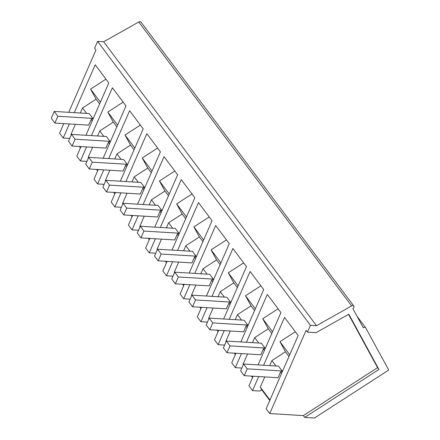 <?xml version="1.0" encoding="UTF-8"?>
<svg xmlns="http://www.w3.org/2000/svg" width="440" height="440" viewBox="0 0 440 440"><rect width="100%" height="100%" fill="white"/><g stroke="black" fill="none" stroke-linecap="round" stroke-linejoin="round"><path stroke-width="0.66" d="M68.739 112.31L95.959 50.017L94.6 48.213L97.581 41.388L103.648 41.756L138.776 22A2.096 1.452 -36.9 0 1 140.993 22.121L353.837 306.064A2.096 1.452 -36.9 0 1 352.864 308.6L363.336 327.817A2.09 1.452 -36.9 0 1 365.712 327.844A2.09 1.452 -36.9 0 1 365.789 327.965L388.729 370.051L314.501 418L304.7 417.406L303.341 415.597L269.737 413.55L306.091 330.347L307.445 332.156L310.425 325.331L316.492 325.699L351.62 305.943A2.096 1.452 -36.9 0 1 353.837 306.064M80.982 146.581L76.797 156.162L80.404 160.98L86.548 146.916M103.136 158.235L126 105.903L112.398 87.753L91.487 135.608M98.197 169.543L94.012 179.13L97.62 183.942L103.763 169.884M120.351 181.198L143.215 128.865L129.613 110.721L108.702 158.576M115.412 192.506L111.227 202.092L114.835 206.905L120.978 192.847M137.566 204.166L160.43 151.833L146.823 133.683L125.917 181.538M132.627 215.474L128.436 225.055L132.05 229.867L138.193 215.809M154.781 227.128L177.645 174.796L164.038 156.646L143.132 204.501M149.837 238.436L145.651 248.017L149.259 252.835L155.403 238.772M171.99 250.091L194.854 197.758L181.253 179.608L160.347 227.464M167.052 261.399L162.866 270.98L166.474 275.798L172.618 261.74M189.206 273.053L212.069 220.721L198.468 202.576L177.556 250.431M184.267 284.361L180.081 293.948L183.689 298.76L189.833 284.702M206.421 296.021L229.284 243.683L215.683 225.539L194.772 273.394M201.482 307.329L197.296 316.91L200.904 321.723L207.048 307.665M223.636 318.984L246.499 266.651L232.892 248.501L211.987 296.357M218.697 330.291L214.506 339.873L218.119 344.691L224.257 330.627M240.851 341.946L263.714 289.614L250.107 271.464L229.202 319.319M235.906 353.254L231.721 362.835L235.329 367.653L241.472 353.595M258.06 364.909L280.923 312.576L267.322 294.426L246.411 342.287M253.121 376.216L248.936 385.803L252.544 390.616L258.687 376.558M269.737 413.55L266.151 408.766L298.139 335.539L284.537 317.394L263.626 365.25M97.581 41.388L310.425 325.331M69.333 123.954L63.195 138.017L59.604 133.227L63.8 123.618M85.927 135.273L108.79 82.94L95.183 64.79L74.278 112.646M103.648 41.756L316.492 325.699M69.707 138.413L63.195 138.017M86.922 161.376L80.404 160.98M92.615 147.285L88.154 157.498L88.413 157.971M97.554 135.982L99.77 130.911L103.851 136.362M123.172 102.135L107.811 112.057L113.317 122.161L99.77 130.911M104.137 184.338L97.62 183.942M109.83 170.253L105.369 180.461L105.622 180.934M114.769 158.945L116.98 153.879L121.066 159.324M140.388 125.098L125.026 135.02L130.532 145.123L116.98 153.879M121.352 207.301L114.835 206.905M127.045 193.215L122.579 203.429L122.837 203.896M131.984 181.907L134.195 176.841L138.281 182.292M157.603 148.06L142.236 157.988L147.746 168.091L134.195 176.841M138.562 230.269L132.05 229.867M144.254 216.178L139.793 226.391L140.052 226.864M149.198 204.87L151.41 199.804L155.496 205.255M174.818 171.023L159.451 180.95L164.962 191.054L151.41 199.804M155.777 253.231L149.259 252.835M161.469 239.14L157.009 249.354L157.267 249.827M166.408 227.832L168.625 222.767L172.706 228.217M192.032 193.985L176.666 203.913L182.171 214.016L168.625 222.767M172.992 276.194L166.474 275.798M178.684 262.108L174.224 272.316L174.477 272.789M183.623 250.8L185.84 245.735L189.921 251.18M209.242 216.953L193.881 226.875L199.386 236.979L185.84 245.735M190.207 299.156L183.689 298.76M195.899 285.07L191.433 295.284L191.691 295.752M200.838 273.763L203.049 268.697L207.136 274.148M226.457 239.916L211.09 249.838L216.601 259.947L203.049 268.697M207.422 322.118L200.904 321.723M213.109 308.033L208.648 318.247L208.906 318.714M218.053 296.725L220.264 291.659L224.351 297.11M243.672 262.878L228.305 272.805L233.816 282.909L220.264 291.659M224.631 345.087L218.119 344.691M230.323 330.995L225.863 341.209L226.122 341.682M235.263 319.688L237.479 314.622L241.56 320.073M260.887 285.841L245.52 295.768L251.026 305.872L237.479 314.622M241.846 368.049L235.329 367.653M247.539 353.964L243.078 364.172L243.337 364.645M252.478 342.656L254.694 337.59L258.775 343.035M278.096 308.809L262.735 318.731L268.24 328.834L254.694 337.59M264.754 376.926L260.293 387.139L261.745 389.802L259.804 391.056L252.544 390.616M269.693 365.618L271.904 360.553L275.99 365.998M295.312 331.771L279.95 341.693L285.456 351.797L271.904 360.553M303.341 415.597L377.575 367.648L348.541 314.397M307.445 332.156L316.036 332.679L348.827 314.237L378.928 369.457L304.7 417.406M75.4 124.322L70.939 134.536L71.198 135.008M80.338 113.014L82.555 107.949L86.636 113.399M105.963 79.167L90.596 89.095L96.102 99.198L82.555 107.949M252.549 377.531L251.488 376.118M235.334 354.569L234.273 353.155M218.119 331.606L217.058 330.193M200.904 308.644L199.843 307.225M183.689 285.681L182.633 284.262M166.48 262.713L165.418 261.3M149.264 239.751L148.203 238.337M132.05 216.788L130.988 215.375M114.835 193.826L113.779 192.406M97.625 170.857L96.564 169.444M80.41 147.895L79.349 146.482M269.759 400.499L261.745 389.802M378.928 369.457L377.575 367.648M88.154 157.498L88.446 157.889M97.136 169.477L97.823 170.401M108.378 142.401L110.017 141.339L75.081 139.216L72.094 146.041L105.892 148.093L108.378 142.401L109.439 143.814M116.842 126.863L113.317 122.161M110.017 141.339L106.403 136.516L71.462 134.393L68.481 141.218L72.094 146.041M107.811 112.057L117.607 125.125M105.369 180.461L105.661 180.851M114.345 192.445L115.038 193.364M125.593 165.363L127.232 164.302L92.29 162.179L89.309 169.004L123.101 171.055L125.593 165.363L126.654 166.777M134.057 149.831L130.532 145.123M127.232 164.302L123.618 159.484L88.677 157.355L85.696 164.18L89.309 169.004M125.026 135.02L134.816 148.088M122.579 203.429L122.876 203.819M131.56 215.407L132.253 216.326M142.808 188.326L144.447 187.264L109.505 185.141L106.524 191.966L140.316 194.024L142.808 188.326L143.864 189.745M151.272 172.794L147.746 168.091M144.447 187.264L140.833 182.446L105.892 180.323L102.911 187.143L106.524 191.966M142.236 157.988L152.031 171.05M139.793 226.391L140.085 226.782M148.775 238.37L149.463 239.289M160.017 211.288L161.662 210.232L126.72 208.109L123.739 214.929L157.531 216.986L160.017 211.288L161.079 212.707M168.487 195.756L164.962 191.054M161.662 210.232L158.043 205.409L123.107 203.286L120.126 210.111L123.739 214.929M159.451 180.95L169.246 194.013M157.009 249.354L157.3 249.744M165.99 261.332L166.678 262.257M177.232 234.256L178.871 233.195L143.935 231.072L140.954 237.897L174.746 239.948L177.232 234.256L178.294 235.67M185.697 218.719L182.171 214.016M178.871 233.195L175.257 228.371L140.322 226.248L137.335 233.073L140.954 237.897M176.666 203.913L186.461 216.981M174.224 272.316L174.515 272.707M183.2 284.3L183.893 285.219M194.447 257.219L196.086 256.157L161.145 254.034L158.163 260.86L191.956 262.911L194.447 257.219L195.509 258.632M202.912 241.681L199.386 236.979M196.086 256.157L192.472 251.334L157.531 249.211L154.55 256.036L158.163 260.86M193.881 226.875L203.671 239.943M191.433 295.284L191.73 295.669M200.415 307.263L201.108 308.182M211.662 280.181L213.301 279.12L178.36 276.997L175.379 283.822L209.171 285.879L211.662 280.181L212.724 281.595M220.127 264.649L216.601 259.947M213.301 279.12L209.688 274.302L174.746 272.179L171.765 278.999L175.379 283.822M211.09 249.838L220.886 262.906M208.648 318.247L208.94 318.637M217.63 330.226L218.323 331.144M228.872 303.144L230.516 302.088L195.575 299.959L192.594 306.784L226.386 308.841L228.872 303.144L229.933 304.562M237.341 287.611L233.816 282.909M230.516 302.088L226.903 297.264L191.961 295.141L188.98 301.966L192.594 306.784M228.305 272.805L238.101 285.868M225.863 341.209L226.155 341.6M234.845 353.188L235.532 354.112M246.087 326.111L247.726 325.05L212.79 322.927L209.809 329.752L243.601 331.804L246.087 326.111L247.148 327.525M254.556 310.574L251.026 305.872M247.726 325.05L244.112 320.227L209.176 318.104L206.195 324.929L209.809 329.752M245.52 295.768L255.316 308.836M243.078 364.172L243.37 364.562M252.06 376.151L252.747 377.075M263.302 349.074L264.94 348.013L230.005 345.889L227.018 352.715L260.815 354.767L263.302 349.074L264.363 350.488M271.766 333.536L268.24 328.834M264.94 348.013L261.327 343.189L226.386 341.066L223.405 347.892L227.018 352.715M262.735 318.731L272.531 331.798M260.293 387.139L269.962 400.037M280.517 372.036L282.156 370.975L247.214 368.852L244.233 375.678L278.025 377.729L280.517 372.036L281.578 373.45M288.981 356.505L285.456 351.797M282.156 370.975L278.542 366.157L243.601 364.029L240.62 370.854L244.233 375.678M279.95 341.693L289.74 354.761M70.939 134.536L71.231 134.926M79.921 146.514L80.608 147.439M91.163 119.433L92.807 118.377L57.866 116.254L54.885 123.074L88.677 125.131L91.163 119.433L92.224 120.852M99.633 103.901L96.102 99.198M92.807 118.377L89.188 113.553L54.252 111.43L51.271 118.255L54.885 123.074M90.596 89.095L100.392 102.157M57.866 116.254L54.252 111.43M75.081 139.216L71.462 134.393M92.29 162.179L88.677 157.355M109.505 185.141L105.892 180.323M126.72 208.109L123.107 203.286M143.935 231.072L140.322 226.248M161.145 254.034L157.531 249.211M178.36 276.997L174.746 272.179M195.575 299.959L191.961 295.141M212.79 322.927L209.176 318.104M230.005 345.889L226.386 341.066M247.214 368.852L243.601 364.029M138.776 22L351.62 305.943M365.712 327.844L357.066 316.316"/></g></svg>
